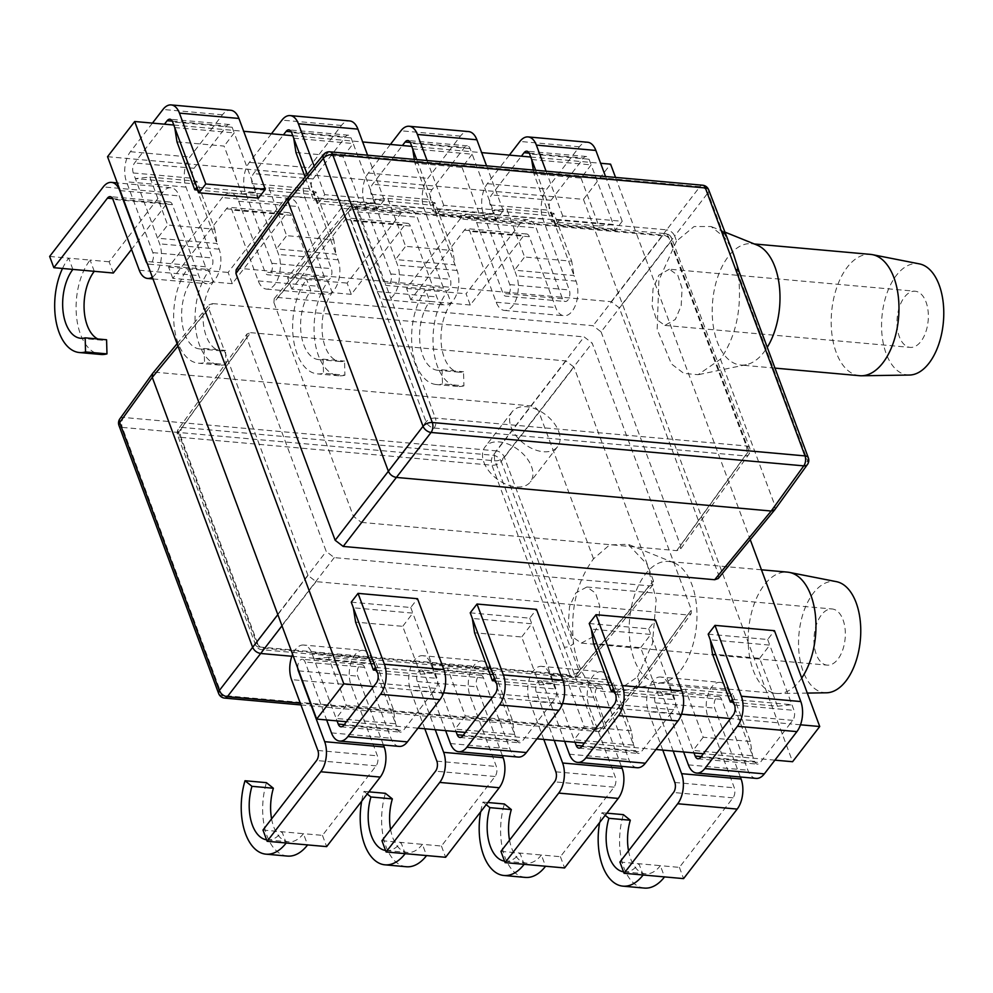 <?xml version="1.0" encoding="UTF-8"?>
<svg xmlns="http://www.w3.org/2000/svg" width="993" height="993" viewBox="0 0 993 993"><rect width="100%" height="100%" fill="white"/><g stroke="black" fill="none" stroke-linecap="round" stroke-linejoin="round"><path stroke-width="0.74" stroke-dasharray="4.96 3.72" d="M417.966 728.167L346.433 721.75M536.952 738.829L465.407 732.424M655.926 749.492L584.393 743.087M774.912 760.154L703.367 753.749M107.542 156.708L583.45 199.37L792.588 761.718M506.778 209.064L553.908 213.284L571.72 261.209L524.602 256.988L506.778 209.064L492.317 210.59L490.219 204.968A7.162 3.947 95.1 0 1 491.523 194.938L521.375 156.186M387.804 198.401L434.922 202.622L452.746 250.546L405.616 246.326L387.804 198.401L373.331 199.928L371.245 194.305A7.162 3.947 95.1 0 1 372.549 184.276L402.401 145.524M268.818 187.739L315.948 191.959L333.772 239.884L286.642 235.664L268.818 187.739L254.357 189.266L252.259 183.643A7.162 3.947 95.1 0 1 253.563 173.614L283.415 134.862M149.844 177.077L196.962 181.297L214.786 229.222L167.668 225.001L149.844 177.077L135.383 178.603L133.285 172.968A7.162 3.947 95.1 0 1 134.589 162.951L164.441 124.199M750.323 741.461L703.205 737.24L685.381 689.316L732.511 693.536L750.323 741.461L752.57 755.785L754.668 761.408A7.162 3.947 -84.9 0 0 757.423 764.138A7.162 3.947 -84.9 0 0 760.154 762.624L790.006 723.872L730.513 718.535M631.349 730.798L584.219 726.566L566.407 678.653L613.525 682.874L631.349 730.798L633.596 745.11L635.694 750.733A7.162 3.947 -84.9 0 0 638.437 753.464A7.162 3.947 -84.9 0 0 641.168 751.962L671.02 713.21L611.527 707.872M512.363 720.136L465.245 715.903L447.421 667.991L494.551 672.211L512.363 720.136L514.622 734.448L516.708 740.07A7.162 3.947 -84.9 0 0 519.463 742.801A7.162 3.947 -84.9 0 0 522.194 741.299L552.046 702.548L492.553 697.21M393.389 709.474L346.259 705.241L328.447 657.329L375.565 661.549L393.389 709.474L395.636 723.785L397.734 729.408A7.162 3.947 -84.9 0 0 400.489 732.139A7.162 3.947 -84.9 0 0 403.22 730.637L433.06 691.885L373.579 686.548M277.841 614.63L308.016 575.481L316.047 581.637L687.516 614.928L691.153 613.612L691.376 609.839L592.151 343.057L584.12 336.9L496.239 450.872A7.162 4.382 -142.4 0 1 504.283 457.016L538.938 412.045C537.325 408.595 534.644 406.547 530.907 405.889L156.112 372.301L152.599 373.48M308.016 575.481L208.791 308.686L177.983 346.135M119.892 418.798A7.162 4.518 -144.2 0 1 123.529 417.457L156.112 372.301L212.651 303.597L209.126 304.777L208.791 308.686M212.651 303.597L584.12 336.9M250.608 332.667L565.911 360.931L573.942 367.075L501.217 461.447A7.162 4.382 37.6 0 0 493.173 455.291L182.24 427.424A7.162 4.518 35.8 0 0 178.603 428.753A7.162 7.162 0 0 0 177.685 435.468A7.162 3.91 159.6 0 0 180.999 437.367A7.162 3.947 95.1 0 1 182.24 427.424L250.608 332.667L246.972 333.996L178.591 428.777A7.162 4.518 35.8 0 0 178.392 432.514L256.331 642.086A7.162 4.655 37.6 0 0 264.361 648.243L575.295 676.109A7.162 4.518 39.5 0 0 578.795 674.955A7.162 4.518 39.5 0 0 579.155 671.02L653.419 580.781L653.084 584.691L649.559 585.87L334.269 557.607L326.225 551.45L246.748 337.757L246.972 333.996M653.419 580.781L573.942 367.075M483.914 462.304A28.648 18.06 37.6 0 0 506.269 484.373A28.648 18.06 37.6 0 0 530.399 481.915A28.648 18.06 37.6 0 0 531.503 466.561A28.648 18.06 37.6 0 0 509.148 444.492A28.648 18.06 37.6 0 0 485.031 446.937A28.648 18.06 37.6 0 0 483.914 462.304M558.649 431.359A28.648 18.06 -142.4 0 1 557.532 446.713A28.648 18.06 -142.4 0 1 533.415 449.159A28.648 18.06 -142.4 0 1 511.06 427.089A28.648 18.06 -142.4 0 1 512.165 411.735A28.648 18.06 -142.4 0 1 536.294 409.29A28.648 18.06 -142.4 0 1 558.649 431.359M173.8 125.031L243.695 131.299M292.786 135.693L362.681 141.962M411.76 146.368L481.655 152.624M530.746 157.031L600.628 163.274M615.536 177.412L750.224 539.609M800.507 724.803L790.006 723.872L792.724 720.372A7.162 3.947 -84.9 0 0 794.028 710.355L769.761 645.115L710.28 639.79M681.521 714.153L671.02 713.21L673.75 709.71A7.162 3.947 -84.9 0 0 675.041 699.693L650.787 634.453L591.294 629.128M562.547 703.478L552.046 702.548L554.764 699.047A7.162 3.947 -84.9 0 0 556.068 689.018L531.814 623.79L472.32 618.453M443.561 692.816L433.06 691.885L435.79 688.385A7.162 3.947 -84.9 0 0 437.094 678.356L412.827 613.128L353.334 607.79M581.042 178.082L598.866 226.007L551.748 221.774L533.924 173.862L581.042 178.082L591.17 164.875L613.326 224.48L598.866 226.007M462.068 167.42L479.892 215.344L432.762 211.112L414.937 163.2L462.068 167.42L472.184 154.2L470.099 148.578A7.162 3.947 -84.9 0 0 467.343 145.847A7.162 3.947 -84.9 0 0 464.612 147.361L432.029 189.613A7.162 3.947 -84.9 0 0 430.739 199.63L454.993 264.87L452.746 250.546M295.964 152.525L343.094 156.757L360.906 204.67L313.788 200.449L305.087 177.064M176.99 141.862L224.108 146.095L241.932 194.007L197.992 190.073M732.449 699.395L791.93 704.732L777.469 706.246L733.529 702.312M777.469 706.246L759.645 658.334L712.527 654.102M613.463 688.732L672.956 694.07L658.496 695.584L614.555 691.649M658.496 695.584L640.671 647.672L593.541 643.439M494.489 678.07L553.982 683.395L539.509 684.922L495.569 680.987M539.509 684.922L521.697 636.997L474.567 632.777M375.503 667.408L434.996 672.733L420.536 674.259L376.595 670.325M420.536 674.259L402.711 626.335L355.593 622.115M236.16 269.724L239.797 268.395L611.266 301.686L619.297 307.842L718.522 574.637L718.187 578.547M361.402 522.405L676.705 550.656L680.342 549.34L680.565 545.567L748.921 450.81A7.162 4.518 -144.2 0 1 748.722 454.546A7.162 4.518 -144.2 0 1 745.073 455.899L434.14 428.033A7.162 4.382 -142.4 0 1 426.096 421.876L348.158 212.316A7.162 4.518 -140.5 0 1 348.506 208.393A7.162 7.162 0 0 1 354.687 205.787A7.162 3.947 95.1 0 1 357.443 208.518A7.162 3.91 159.6 0 0 348.158 212.316L273.894 302.542L353.371 516.248L361.402 522.405L434.14 428.033A7.162 3.947 95.1 0 0 435.381 418.09L746.314 445.956A7.162 3.91 -20.4 0 1 749.628 447.855A7.162 3.91 -20.4 0 1 748.921 450.81L670.983 241.249L601.088 331.873L593.044 325.716L277.755 297.453L274.229 298.632L273.894 302.542M601.088 331.873L680.565 545.567M531.677 159.538L591.17 164.875L589.072 159.24A7.162 3.947 -84.9 0 0 586.317 156.509A7.162 3.947 -84.9 0 0 583.586 158.024L551.016 200.276A7.162 3.947 -84.9 0 0 549.712 210.293L573.979 275.533L571.72 261.209M615.424 230.103L555.931 224.766L562.721 215.965L622.214 221.302L615.424 230.103L613.326 224.48L553.846 219.143L551.748 221.774M622.214 221.302L605.556 176.518M553.908 213.284L551.81 215.915L492.317 210.59L514.486 270.195L573.979 275.533L576.064 281.156A21.486 11.854 95.1 0 1 572.154 311.231A21.486 11.854 95.1 0 1 563.962 315.749A21.486 11.854 95.1 0 1 555.708 307.557L529.356 236.706A7.162 3.947 -84.9 0 0 526.6 233.976A7.162 3.947 -84.9 0 0 523.87 235.478L470.26 305.012L466.077 293.767L519.687 224.232A21.486 11.854 95.1 0 1 527.879 219.701A21.486 11.854 95.1 0 1 536.146 227.906L562.497 298.756A7.162 3.947 -84.9 0 0 565.24 301.487A7.162 3.947 -84.9 0 0 567.971 299.985A7.162 3.947 -84.9 0 0 569.274 289.956L542.923 219.093A21.486 11.854 95.1 0 1 546.833 189.03L579.403 146.778A21.486 11.854 95.1 0 1 587.595 142.247M583.45 199.37L610.596 164.155M293.717 138.213L353.21 143.538L351.112 137.915A7.162 3.947 -84.9 0 0 348.357 135.185A7.162 3.947 -84.9 0 0 345.626 136.699L313.056 178.951A7.162 3.947 -84.9 0 0 311.752 188.968L336.019 254.208L333.772 239.884M174.731 127.551L234.224 132.876L232.139 127.253A7.162 3.947 -84.9 0 0 229.383 124.522A7.162 3.947 -84.9 0 0 226.652 126.037L194.082 168.276A7.162 3.947 -84.9 0 0 192.779 178.306L217.033 243.533L214.786 229.222M628.532 850.852A38.665 21.325 -84.9 0 0 645.611 873.803A38.665 21.325 -84.9 0 0 660.357 865.66L679.398 867.373L733.008 797.838A7.162 3.947 -84.9 0 0 734.311 787.809L707.959 716.946A21.486 11.854 95.1 0 1 711.857 686.883A21.486 11.854 95.1 0 1 720.049 682.352L660.568 677.015A21.486 11.854 -84.9 0 1 668.823 685.22L693.089 750.447L752.57 755.785L730.414 696.167L670.92 690.843L685.381 689.316M720.049 682.352A21.486 11.854 95.1 0 1 728.316 690.545L730.414 696.167L732.511 693.536M679.398 867.373L683.581 878.619M740.344 776.985L714.749 708.146A7.162 3.947 -84.9 0 1 716.04 698.129A7.162 3.947 -84.9 0 1 718.771 696.614L659.29 691.289A7.162 3.947 95.1 0 1 662.046 694.02L683.594 751.974M756.145 778.4A21.486 11.854 95.1 0 1 747.878 770.208L721.526 699.345A7.162 3.947 -84.9 0 0 718.771 696.614M708.183 634.167L767.676 639.492L774.466 630.692M767.676 639.492L769.761 645.115L759.645 658.334M673.192 751.043L655.256 702.821A7.162 3.947 95.1 0 1 656.559 692.791A7.162 3.947 95.1 0 1 659.29 691.289M662.778 750.112L648.466 711.621A21.486 11.854 -84.9 0 1 652.376 681.546A21.486 11.854 -84.9 0 1 660.568 677.015M703.205 737.24L693.089 750.447L693.995 752.905M619.905 862.036L660.357 865.66L664.54 876.906M623.542 871.817A38.665 21.325 95.1 0 0 624.2 871.891A38.665 21.325 95.1 0 0 638.946 863.736L643.129 874.994M605.184 815.315L601.957 812.733A52.989 29.231 -84.9 0 0 599.648 822.502M601.957 812.733L606.835 813.168M644.333 888.077A52.989 29.231 95.1 0 1 623.368 814.645M509.546 840.19A38.665 21.325 -84.9 0 0 526.638 863.14A38.665 21.325 -84.9 0 0 541.384 854.998L560.412 856.698L614.034 787.164A7.162 3.947 -84.9 0 0 615.325 777.147L588.973 706.284A21.486 11.854 95.1 0 1 592.883 676.208A21.486 11.854 95.1 0 1 601.075 671.69L541.582 666.353A21.486 11.854 -84.9 0 1 549.849 674.545L574.103 739.785L633.596 745.11L611.427 685.505L551.934 680.168L566.407 678.653M601.075 671.69A21.486 11.854 95.1 0 1 609.342 679.882L611.427 685.505L613.525 682.874M560.412 856.698L564.595 867.956M621.357 766.323L595.763 697.483A7.162 3.947 -84.9 0 1 597.066 687.466A7.162 3.947 -84.9 0 1 599.797 685.952L540.304 680.627A7.162 3.947 95.1 0 1 543.059 683.358L564.62 741.312M637.158 767.738A21.486 11.854 95.1 0 1 628.904 759.546L602.552 688.683A7.162 3.947 -84.9 0 0 599.797 685.952M589.209 623.505L648.702 628.83L655.479 620.029M648.702 628.83L650.787 634.453L640.671 647.672M554.206 740.381L536.27 692.158A7.162 3.947 95.1 0 1 537.573 682.129A7.162 3.947 95.1 0 1 540.304 680.627M543.804 739.45L529.492 700.959A21.486 11.854 -84.9 0 1 533.39 670.883A21.486 11.854 -84.9 0 1 541.582 666.353M584.219 726.566L574.103 739.785L575.021 742.243M500.931 851.373L541.384 854.998L545.567 866.244M504.568 861.142A38.665 21.325 95.1 0 0 505.214 861.229A38.665 21.325 95.1 0 0 519.96 853.074L524.143 864.32M486.198 804.653L482.97 802.071A52.989 29.231 -84.9 0 0 480.662 811.84M482.97 802.071L487.861 802.505M525.359 877.415A52.989 29.231 95.1 0 1 504.394 803.982M390.572 829.527A38.665 21.325 -84.9 0 0 407.651 852.478A38.665 21.325 -84.9 0 0 422.397 844.335L441.438 846.036L495.048 776.501A7.162 3.947 -84.9 0 0 496.351 766.484L469.999 695.621A21.486 11.854 95.1 0 1 473.909 665.546A21.486 11.854 95.1 0 1 482.101 661.028L422.608 655.69A21.486 11.854 -84.9 0 1 430.863 663.883L455.129 729.123L514.622 734.448L492.454 674.843L432.96 669.505L447.421 667.991M482.101 661.028A21.486 11.854 95.1 0 1 490.356 669.22L492.454 674.843L494.551 672.211M441.438 846.036L445.621 857.282M502.384 755.648L476.789 686.821A7.162 3.947 -84.9 0 1 478.092 676.804A7.162 3.947 -84.9 0 1 480.823 675.29L421.33 669.952A7.162 3.947 95.1 0 1 424.085 672.683L445.634 730.649M518.185 757.076A21.486 11.854 95.1 0 1 509.918 748.871L483.566 678.02A7.162 3.947 -84.9 0 0 480.823 675.29M470.223 612.83L529.716 618.167L536.505 609.367M529.716 618.167L531.814 623.79L521.697 636.997M435.232 729.718L417.296 681.496A7.162 3.947 95.1 0 1 418.599 671.467A7.162 3.947 95.1 0 1 421.33 669.952M424.818 728.788L410.506 690.296A21.486 11.854 -84.9 0 1 414.416 660.221A21.486 11.854 -84.9 0 1 422.608 655.69M465.245 715.903L455.129 729.123L456.048 731.58M381.945 840.711L422.397 844.335L426.58 855.581M385.582 850.48A38.665 21.325 95.1 0 0 386.24 850.567A38.665 21.325 95.1 0 0 400.986 842.412L405.169 853.657M367.224 793.99L363.997 791.396A52.989 29.231 -84.9 0 0 361.688 801.177M363.997 791.396L368.875 791.843M406.373 866.74A52.989 29.231 95.1 0 1 385.408 793.32M271.586 818.865A38.665 21.325 -84.9 0 0 288.678 841.816A38.665 21.325 -84.9 0 0 303.424 833.673L322.464 835.374L376.074 765.839A7.162 3.947 -84.9 0 0 377.377 755.822L351.026 684.959A21.486 11.854 95.1 0 1 354.923 654.884A21.486 11.854 95.1 0 1 363.115 650.365L303.622 645.028A21.486 11.854 -84.9 0 1 311.889 653.22L336.143 718.46L395.636 723.785L373.467 664.18L313.974 658.843L328.447 657.329M363.115 650.365A21.486 11.854 95.1 0 1 371.382 658.558L373.467 664.18L375.565 661.549M322.464 835.374L326.647 846.619M383.41 744.986L357.803 676.159A7.162 3.947 -84.9 0 1 359.106 666.129A7.162 3.947 -84.9 0 1 361.837 664.627L302.344 659.29A7.162 3.947 95.1 0 1 305.099 662.021L326.647 719.962M399.211 746.401A21.486 11.854 95.1 0 1 390.944 738.209L364.592 667.358A7.162 3.947 -84.9 0 0 361.837 664.627M351.249 602.168L410.742 607.505L417.519 598.705M410.742 607.505L412.827 613.128L402.711 626.335M297.763 668.215A7.162 3.947 95.1 0 1 299.613 660.804A7.162 3.947 95.1 0 1 302.344 659.29M303.622 645.028A21.486 11.854 -84.9 0 0 295.43 649.559A21.486 11.854 -84.9 0 0 292.625 654.399M346.259 705.241L336.143 718.46L337.061 720.906M262.971 830.049L303.424 833.673L307.607 844.919M266.608 839.817A38.665 21.325 95.1 0 0 267.266 839.892A38.665 21.325 95.1 0 0 282.012 831.749L286.195 842.995M287.399 856.078A52.989 29.231 95.1 0 1 266.434 782.658M412.691 148.876L472.184 154.2L494.353 213.818L479.892 215.344M496.45 219.441L436.957 214.103L443.747 205.303L503.228 210.64L496.45 219.441L494.353 213.818L434.86 208.48L432.762 211.112M503.228 210.64L486.582 165.856M434.922 202.622L432.824 205.253L373.331 199.928L395.499 259.533L454.993 264.87L457.09 270.493A21.486 11.854 95.1 0 1 453.18 300.569A21.486 11.854 95.1 0 1 444.988 305.087A21.486 11.854 95.1 0 1 436.721 296.895L410.37 226.044A7.162 3.947 -84.9 0 0 407.626 223.313A7.162 3.947 -84.9 0 0 404.896 224.815L351.286 294.35L347.103 283.104L400.713 213.569A21.486 11.854 95.1 0 1 408.905 209.039A21.486 11.854 95.1 0 1 417.159 217.231L443.511 288.094A7.162 3.947 -84.9 0 0 446.267 290.825A7.162 3.947 -84.9 0 0 448.997 289.311A7.162 3.947 -84.9 0 0 450.301 279.294L423.949 208.431A21.486 11.854 95.1 0 1 427.859 178.368L460.429 136.115A21.486 11.854 95.1 0 1 468.622 131.585M351.286 294.35L332.245 292.65A38.665 21.325 -84.9 0 0 322.427 334.678A38.665 21.325 -84.9 0 0 340.09 361.526A38.665 21.325 -84.9 0 0 344.546 361.092L344.919 375.193L323.507 373.269L323.135 359.168A38.665 21.325 95.1 0 1 318.666 359.603A38.665 21.325 95.1 0 1 301.003 332.754A38.665 21.325 95.1 0 1 310.834 290.726L291.793 289.025L345.403 219.49A7.162 3.947 95.1 0 1 348.133 217.976A7.162 3.947 95.1 0 1 350.889 220.707L377.241 291.57A21.486 11.854 -84.9 0 0 385.495 299.762A21.486 11.854 -84.9 0 0 393.687 295.231A21.486 11.854 -84.9 0 0 397.597 265.156L395.499 259.533L405.616 246.326M291.793 289.025L287.61 277.767L341.22 208.232A21.486 11.854 -84.9 0 1 349.412 203.714A21.486 11.854 -84.9 0 1 357.666 211.906L384.018 282.757A7.162 3.947 95.1 0 0 386.774 285.488L446.267 290.825M390.398 144.444L368.366 173.03A21.486 11.854 -84.9 0 0 364.456 203.106L390.808 273.956A7.162 3.947 95.1 0 1 389.504 283.986A7.162 3.947 95.1 0 1 386.774 285.488M443.747 205.303L427.089 160.531M436.957 214.103L416.688 159.6M287.61 277.767L306.651 279.48L310.834 290.726L332.245 292.65L328.062 281.404L347.103 283.104M344.919 375.193A52.989 29.231 95.1 0 1 338.812 375.788A52.989 29.231 95.1 0 1 314.607 338.998A52.989 29.231 95.1 0 1 328.062 281.404L306.651 279.48A52.989 29.231 -84.9 0 0 293.183 337.074A52.989 29.231 -84.9 0 0 317.388 373.877A52.989 29.231 -84.9 0 0 323.507 373.269M323.135 359.168L344.546 361.092M414.342 159.389L414.937 163.2M470.26 305.012L451.219 303.312A38.665 21.325 -84.9 0 0 441.401 345.341A38.665 21.325 -84.9 0 0 459.064 372.189A38.665 21.325 -84.9 0 0 463.532 371.754L463.905 385.855L442.481 383.931L442.108 369.83A38.665 21.325 95.1 0 1 437.652 370.265A38.665 21.325 95.1 0 1 419.989 343.417A38.665 21.325 95.1 0 1 429.808 301.388L410.767 299.687L464.376 230.153A7.162 3.947 95.1 0 1 467.107 228.638A7.162 3.947 95.1 0 1 469.863 231.369L496.215 302.232A21.486 11.854 -84.9 0 0 504.481 310.424A21.486 11.854 -84.9 0 0 512.673 305.894A21.486 11.854 -84.9 0 0 516.571 275.818L514.486 270.195L524.602 256.988M410.767 299.687L406.584 288.442L460.193 218.907A21.486 11.854 -84.9 0 1 468.386 214.376A21.486 11.854 -84.9 0 1 476.652 222.569L503.004 293.419A7.162 3.947 95.1 0 0 505.76 296.162L565.24 301.487M509.384 155.107L487.34 183.693A21.486 11.854 -84.9 0 0 483.442 213.768L509.794 284.619A7.162 3.947 95.1 0 1 508.49 294.648A7.162 3.947 95.1 0 1 505.76 296.162M562.721 215.965L546.063 171.193M555.931 224.766L535.661 170.262M533.328 170.051L533.924 173.862M406.584 288.442L425.625 290.142A52.989 29.231 -84.9 0 0 412.169 347.736A52.989 29.231 -84.9 0 0 436.374 384.539A52.989 29.231 -84.9 0 0 442.481 383.931M463.905 385.855A52.989 29.231 95.1 0 1 457.785 386.451A52.989 29.231 95.1 0 1 433.581 349.66A52.989 29.231 95.1 0 1 447.036 292.066L425.625 290.142L429.808 301.388L451.219 303.312L447.036 292.066L466.077 293.767M442.108 369.83L463.532 371.754M343.094 156.757L353.21 143.538L375.379 203.155L360.906 204.67M377.464 208.778L317.971 203.441L324.761 194.64L384.254 199.978L377.464 208.778L375.379 203.155L315.886 197.818L313.788 200.449M384.254 199.978L367.596 155.193M315.948 191.959L313.85 194.591L254.357 189.266L276.526 248.871L336.019 254.208L338.104 259.831A21.486 11.854 95.1 0 1 334.207 289.894A21.486 11.854 95.1 0 1 326.014 294.424A21.486 11.854 95.1 0 1 317.748 286.232L291.396 215.369A7.162 3.947 -84.9 0 0 288.64 212.639A7.162 3.947 -84.9 0 0 285.91 214.153L232.3 283.688L228.117 272.442L281.727 202.907A21.486 11.854 95.1 0 1 289.919 198.377A21.486 11.854 95.1 0 1 298.185 206.569L324.537 277.432A7.162 3.947 -84.9 0 0 327.293 280.163A7.162 3.947 -84.9 0 0 330.024 278.648A7.162 3.947 -84.9 0 0 331.314 268.631L304.963 197.768A21.486 11.854 95.1 0 1 308.873 167.693L341.443 125.453A21.486 11.854 95.1 0 1 349.635 120.923M232.3 283.688L213.259 281.987A38.665 21.325 -84.9 0 0 203.441 324.016A38.665 21.325 -84.9 0 0 221.104 350.864A38.665 21.325 -84.9 0 0 225.572 350.43L225.945 364.53L204.533 362.606L204.148 348.506A38.665 21.325 95.1 0 1 199.692 348.94A38.665 21.325 95.1 0 1 182.029 322.092A38.665 21.325 95.1 0 1 191.848 280.063L172.807 278.35L226.416 208.815A7.162 3.947 95.1 0 1 229.147 207.314A7.162 3.947 95.1 0 1 231.903 210.044L258.254 280.895A21.486 11.854 -84.9 0 0 266.521 289.1A21.486 11.854 -84.9 0 0 274.713 284.569A21.486 11.854 -84.9 0 0 278.611 254.493L276.526 248.871L286.642 235.664M172.807 278.35L168.624 267.105L222.233 197.57A21.486 11.854 -84.9 0 1 230.426 193.052A21.486 11.854 -84.9 0 1 238.692 201.244L265.044 272.094A7.162 3.947 95.1 0 0 267.8 274.825L327.293 280.163M271.424 133.782L249.38 162.368A21.486 11.854 -84.9 0 0 245.482 192.443L271.834 263.294A7.162 3.947 95.1 0 1 270.53 273.323A7.162 3.947 95.1 0 1 267.8 274.825M324.761 194.64L314.136 166.067M317.971 203.441L307.209 174.483M168.624 267.105L187.665 268.818L191.848 280.063L213.259 281.987L209.076 270.729L228.117 272.442M225.945 364.53A52.989 29.231 95.1 0 1 219.825 365.126A52.989 29.231 95.1 0 1 195.621 328.335A52.989 29.231 95.1 0 1 209.076 270.729L187.665 268.818A52.989 29.231 -84.9 0 0 174.209 326.412A52.989 29.231 -84.9 0 0 198.414 363.202A52.989 29.231 -84.9 0 0 204.533 362.606M204.148 348.506L225.572 350.43M196.962 181.297L194.864 183.928L135.383 178.603L157.552 238.208L217.033 243.533L219.13 249.169A21.486 11.854 95.1 0 1 215.22 279.232A21.486 11.854 95.1 0 1 207.028 283.762A21.486 11.854 95.1 0 1 198.774 275.57L172.422 204.707A7.162 3.947 -84.9 0 0 169.666 201.976A7.162 3.947 -84.9 0 0 166.936 203.491L131.535 249.404M152.326 277.134A21.486 11.854 -84.9 0 0 155.727 273.907A21.486 11.854 -84.9 0 0 159.637 243.831L157.552 238.208L167.668 225.001M152.45 123.107L130.406 151.706A21.486 11.854 -84.9 0 0 126.496 181.781L152.848 252.632A7.162 3.947 95.1 0 1 151.544 262.661A7.162 3.947 95.1 0 1 148.813 264.163A7.162 3.947 95.1 0 1 147.187 263.319M196.899 187.156L256.393 192.493L241.932 194.007M258.49 198.116L234.224 132.876L224.108 146.095M113.326 273.025L109.143 261.78L162.753 192.245A21.486 11.854 95.1 0 1 170.945 187.714A21.486 11.854 95.1 0 1 179.199 195.906L205.551 266.769A7.162 3.947 -84.9 0 0 208.307 269.5A7.162 3.947 -84.9 0 0 211.037 267.986A7.162 3.947 -84.9 0 0 212.341 257.969L185.989 187.106A21.486 11.854 95.1 0 1 189.899 157.031L222.469 114.791A21.486 11.854 95.1 0 1 230.661 110.26M49.65 256.442L68.691 258.155A52.989 29.231 -84.9 0 0 62.497 268.47M94.285 271.312L90.102 260.067L109.143 261.78M72.874 269.401L68.691 258.155L90.102 260.067A52.989 29.231 95.1 0 0 76.647 317.673A52.989 29.231 95.1 0 0 100.852 354.464M97.81 338.973A38.665 21.325 -84.9 0 0 102.13 340.202A38.665 21.325 -84.9 0 0 106.586 339.767M669.344 269.202L658.868 275.16L653.022 288.752L652.14 306.216L656.398 319.299L664.851 325.406L675.339 319.436L681.186 305.844L682.067 288.38L677.809 275.297L669.344 269.202L915.186 291.234A28.189 15.553 -84.9 0 0 904.437 297.168A28.189 15.553 -84.9 0 0 897.275 327.814A28.189 15.553 -84.9 0 0 910.159 347.389A28.189 15.553 -84.9 0 0 920.908 341.455A28.189 15.553 -84.9 0 0 928.058 310.809A28.189 15.553 -84.9 0 0 915.186 291.234M909.464 375.044A55.893 30.833 95.1 0 1 882.343 337.707A55.893 30.833 95.1 0 1 896.344 275.421A55.893 30.833 95.1 0 1 919.431 263.89M859.64 375.702A60.908 33.601 95.1 0 1 831.824 333.412A60.908 33.601 95.1 0 1 847.29 267.216A60.908 33.601 95.1 0 1 870.513 254.382M756.976 245.048A60.908 33.601 -84.9 0 0 751.54 243.719A60.908 33.601 -84.9 0 0 728.316 256.554A60.908 33.601 -84.9 0 0 712.85 322.75A60.908 33.601 -84.9 0 0 740.666 365.039A60.908 33.601 -84.9 0 0 746.252 364.704A60.908 33.601 -84.9 0 0 763.89 352.205A60.908 33.601 -84.9 0 0 767.254 347.327M676.543 241.063L658.88 280.2L657.167 329.415L671.442 363.947L683.854 373.405L698.129 374.684L720.471 359.168C736.247 336.317 742.193 308.066 738.333 274.428C736.036 259.012 731.444 246.674 724.58 237.439L711.137 226.541L694.07 226.541L676.543 241.063L674.669 236.011L707.984 192.816A7.162 4.655 37.6 0 0 699.941 186.659A7.162 3.947 95.1 0 1 702.61 185.219M720.471 359.168L775.049 505.934L774.825 509.707M708.679 189.862A7.162 3.91 -20.4 0 1 707.984 192.816L724.58 237.439A7.162 3.91 159.6 0 0 725.3 234.534M288.318 197.446L291.843 196.254L666.626 229.855L699.941 186.659L327.231 153.245A7.162 4.518 39.5 0 0 323.743 154.399M807.433 464.513A7.162 4.518 35.8 0 0 807.632 460.777L775.049 505.934L718.522 574.637M739.015 271.424L739.04 271.474A7.162 3.91 -20.4 0 1 738.333 274.428L807.632 460.777A7.162 3.91 159.6 0 0 808.339 457.823M611.266 301.686L666.626 229.855C670.362 230.513 673.043 232.561 674.669 236.011L619.297 307.842M274.229 298.645L348.518 208.369A7.162 4.518 -140.5 0 1 352.019 207.214L662.952 235.093A7.162 4.655 -142.4 0 1 670.983 241.249A7.162 3.91 159.6 0 0 671.69 238.295A7.162 3.91 159.6 0 0 668.376 236.384A7.162 3.947 -84.9 0 0 665.62 233.653A7.162 3.947 -84.9 0 0 662.952 235.093L593.044 325.716M581.302 643.104L592.312 637.196L598.63 623.641L599.809 606.202L595.577 593.131L586.863 587L575.853 592.908L569.535 606.462L568.344 623.902L572.576 636.972L581.302 643.104L827.132 665.136A28.189 15.553 -84.9 0 0 837.881 659.203A28.189 15.553 -84.9 0 0 845.043 628.557A28.189 15.553 -84.9 0 0 832.171 608.982A28.189 15.553 -84.9 0 0 821.422 614.915A28.189 15.553 -84.9 0 0 814.26 645.562A28.189 15.553 -84.9 0 0 827.132 665.136M826.449 692.791A55.893 30.833 95.1 0 1 799.315 655.454A55.893 30.833 95.1 0 1 813.329 593.169A55.893 30.833 95.1 0 1 836.404 581.65M801.711 678.045A60.908 33.601 95.1 0 1 799.849 680.627A60.908 33.601 95.1 0 1 778.562 693.524A60.908 33.601 95.1 0 1 776.625 693.462A60.908 33.601 95.1 0 1 748.809 651.172A60.908 33.601 95.1 0 1 764.275 584.964A60.908 33.601 95.1 0 1 787.499 572.129M680.863 669.965A60.908 33.601 -84.9 0 0 696.763 608.61A60.908 33.601 -84.9 0 0 673.962 562.795A60.908 33.601 -84.9 0 0 668.512 561.467A60.908 33.601 -84.9 0 0 645.289 574.302A60.908 33.601 -84.9 0 0 629.823 640.51A60.908 33.601 -84.9 0 0 657.639 682.799A60.908 33.601 -84.9 0 0 663.237 682.464A60.908 33.601 -84.9 0 0 680.863 669.965M637.444 676.916L652.451 643.563L656.15 599.66L647.275 564.57L628.122 544.288L609.603 544.909L593.529 558.823C576.734 581.575 570.081 609.764 573.582 643.365C575.741 658.781 580.322 671.107 587.335 680.354L600.988 691.215L615.114 692.456L637.444 676.916L639.331 681.98L603.93 724.989A7.162 4.518 -140.5 0 1 603.595 728.912M593.529 558.823L538.938 412.045L592.151 343.057M291.88 656.274L635.47 687.069L638.995 685.89L603.57 728.924A7.162 4.518 -140.5 0 1 600.082 730.078A7.162 3.947 95.1 0 1 597.401 731.506A7.162 3.947 95.1 0 1 594.658 728.775A7.162 3.91 159.6 0 0 603.93 724.989L587.335 680.354A7.162 3.91 -20.4 0 1 578.05 684.152L564.297 647.151A7.162 3.91 159.6 0 0 573.582 643.365L504.283 457.016A7.162 3.91 -20.4 0 1 494.998 460.814L122.288 427.412L221.948 695.373A7.162 3.947 -84.9 0 0 224.703 698.104M638.995 685.89L639.331 681.98L691.376 609.839M792.724 720.372L733.231 715.047M700.661 757.287L760.154 762.624M734.535 705.018L794.028 710.355M688.397 764.871L747.878 770.208M721.526 699.345L662.046 694.02M655.256 702.821L714.749 708.146M733.008 797.838L673.515 792.501M674.818 782.472L734.311 787.809M707.959 716.946L648.466 711.621M668.823 685.22L728.316 690.545M754.668 761.408L701.182 756.604M673.75 709.71L614.257 704.385M581.687 746.624L641.168 751.962M615.561 694.355L675.041 699.693M569.411 754.208L628.904 759.546M602.552 688.683L543.059 683.358M536.27 692.158L595.763 697.483M614.034 787.164L554.541 781.839M555.844 771.809L615.325 777.147M588.973 706.284L529.492 700.959M549.849 674.545L609.342 679.882M635.694 750.733L582.208 745.942M554.764 699.047L495.271 693.722M462.701 735.962L522.194 741.299M496.574 683.693L556.068 689.018M450.437 743.546L509.918 748.871M483.566 678.02L424.085 672.683M417.296 681.496L476.789 686.821M495.048 776.501L435.555 771.176M436.858 761.147L496.351 766.484M469.999 695.621L410.506 690.296M430.863 663.883L490.356 669.22M516.708 740.07L463.222 735.279M435.79 688.385L376.297 683.047M343.727 725.3L403.22 730.637M377.601 673.031L437.094 678.356M331.451 732.884L390.944 738.209M364.592 667.358L305.099 662.021M298.744 670.871L357.803 676.159M376.074 765.839L316.581 760.514M317.884 750.485L377.377 755.822M351.026 684.959L291.532 679.634M311.889 653.22L371.382 658.558M397.734 729.408L344.248 724.617M410.27 142.483L464.612 147.361M432.029 189.613L372.549 184.276M371.245 194.305L430.739 199.63M457.09 270.493L397.597 265.156M377.241 291.57L436.721 296.895M410.37 226.044L350.889 220.707M345.403 219.49L404.896 224.815M400.713 213.569L341.22 208.232M357.666 211.906L417.159 217.231M443.511 288.094L384.018 282.757M390.808 273.956L450.301 279.294M423.949 208.431L364.456 203.106M368.366 173.03L427.859 178.368M460.429 136.115L400.936 130.778M470.099 148.578L410.606 143.253M529.244 153.158L583.586 158.024M551.016 200.276L491.523 194.938M589.072 159.24L529.579 153.915M579.403 146.778L519.91 141.44M487.34 183.693L546.833 189.03M542.923 219.093L483.442 213.768M509.794 284.619L569.274 289.956M562.497 298.756L503.004 293.419M476.652 222.569L536.146 227.906M519.687 224.232L460.193 218.907M464.376 230.153L523.87 235.478M529.356 236.706L469.863 231.369M496.215 302.232L555.708 307.557M576.064 281.156L516.571 275.818M490.219 204.968L549.712 210.293M291.284 131.821L345.626 136.699M313.056 178.951L253.563 173.614M252.259 183.643L311.752 188.968M338.104 259.831L278.611 254.493M258.254 280.895L317.748 286.232M291.396 215.369L231.903 210.044M226.416 208.815L285.91 214.153M281.727 202.907L222.233 197.57M238.692 201.244L298.185 206.569M324.537 277.432L265.044 272.094M271.834 263.294L331.314 268.631M304.963 197.768L245.482 192.443M249.38 162.368L308.873 167.693M341.443 125.453L281.962 120.116M351.112 137.915L291.619 132.59M172.31 121.158L226.652 126.037M194.082 168.276L134.589 162.951M232.139 127.253L172.645 121.928M222.469 114.791L162.976 109.453M130.406 151.706L189.899 157.031M185.989 187.106L126.496 181.781M152.848 252.632L212.341 257.969M205.551 266.769L146.492 261.469M120.153 190.619L179.199 195.906M162.753 192.245L103.26 186.907M112.594 198.625L166.936 203.491M172.422 204.707L112.929 199.382M139.281 270.233L198.774 275.57M219.13 249.169L159.637 243.831M133.285 172.968L192.779 178.306M676.705 550.656L745.073 455.899A7.162 3.947 -84.9 0 0 746.314 445.956L668.376 236.384L357.443 208.518L435.381 418.09A7.162 3.91 -20.4 0 0 426.096 421.876L353.371 516.248M329.912 151.817A7.162 3.947 -84.9 0 0 327.231 153.245L291.843 196.254L239.797 268.395M277.755 297.453L352.019 207.214A7.162 3.947 95.1 0 1 354.687 205.787L665.62 233.653A7.162 7.162 0 0 1 671.69 238.295L749.628 447.855A7.162 7.162 0 0 1 748.722 454.546L680.342 549.34M565.911 360.931L493.173 455.291A7.162 3.947 -84.9 0 0 491.932 465.233A7.162 3.91 159.6 0 0 501.217 461.447L579.155 671.02A7.162 3.91 -20.4 0 1 569.87 674.806A7.162 3.947 -84.9 0 0 572.626 677.536A7.162 3.947 -84.9 0 0 575.295 676.109L649.559 585.87M218.621 693.462A7.162 3.91 159.6 0 0 221.948 695.373L594.658 728.775L578.05 684.152M687.516 614.928L635.47 687.069L600.082 730.078L300.296 703.205M564.297 647.151L494.998 460.814A7.162 3.947 95.1 0 1 496.239 450.872L123.529 417.457A7.162 3.947 -84.9 0 0 122.288 427.412A7.162 3.91 -20.4 0 1 118.974 425.5M316.047 581.637L282 625.826M334.269 557.607L264.361 648.243A7.162 3.947 95.1 0 1 261.693 649.67A7.162 3.947 95.1 0 1 258.937 646.94A7.162 3.91 -20.4 0 1 255.623 645.028A7.162 3.91 -20.4 0 1 256.331 642.086L326.225 551.45M246.748 337.757L178.392 432.514A7.162 3.91 159.6 0 0 177.685 435.468L255.623 645.028A7.162 7.162 0 0 0 261.693 649.67L572.626 677.536A7.162 7.162 0 0 0 578.832 674.905M180.999 437.367L491.932 465.233L569.87 674.806L258.937 646.94L180.999 437.367M557.532 446.713L530.399 481.915M512.165 411.735L485.031 446.937M697.93 758.801L757.423 764.138M624.2 871.891L645.611 873.803M578.956 748.139L638.437 753.464M505.214 861.229L526.638 863.14M459.97 737.476L519.463 742.801M386.24 850.567L407.651 852.478M340.996 726.814L400.489 732.139M267.266 839.892L288.678 841.816M385.495 299.762L444.988 305.087M407.626 223.313L348.133 217.976M340.09 361.526L318.666 359.603M408.905 209.039L349.412 203.714M467.343 145.847L407.85 140.522M338.812 375.788L317.388 373.877M586.317 156.509L526.824 151.184M527.879 219.701L468.386 214.376M526.6 233.976L467.107 228.638M504.481 310.424L563.962 315.749M459.064 372.189L437.652 370.265M457.785 386.451L436.374 384.539M266.521 289.1L326.014 294.424M288.64 212.639L229.147 207.314M221.104 350.864L199.692 348.94M289.919 198.377L230.426 193.052M348.357 135.185L288.876 129.86M219.825 365.126L198.414 363.202M229.383 124.522L169.89 119.197M148.813 264.163L208.307 269.5M170.945 187.714L117.286 182.911M169.666 201.976L110.173 196.651M152.984 278.921L207.028 283.762M102.13 340.202L80.706 338.278M664.851 325.406L910.159 347.389M774.974 368.118L740.666 365.039M746.252 364.704L698.141 374.709M724.307 231.853L711.137 226.541M754.32 243.968L751.54 243.719M586.863 587L832.171 608.982M807.309 693.089L778.562 693.524M761.457 569.796L668.512 561.467M673.962 562.795L628.122 544.288M663.237 682.464L615.114 692.456M776.625 693.462L657.639 682.799M300.941 704.943L597.401 731.506A7.162 7.162 0 0 0 603.62 728.874M177.089 343.715L209.126 304.777M639.132 685.704L691.153 613.612M653.084 584.691L578.795 674.955"/><path stroke-width="1.49" d="M337.061 720.906L338.241 724.083A7.162 3.947 95.1 0 0 340.996 726.814A7.162 3.947 95.1 0 0 343.727 725.3L346.433 721.75L316.68 719.069L107.542 156.708L134.688 121.506L173.8 125.031M316.68 719.069L343.814 683.854L134.688 121.506M456.048 731.58L457.214 734.746A7.162 3.947 95.1 0 0 459.97 737.476A7.162 3.947 95.1 0 0 462.701 735.962L465.407 732.424L417.966 728.167M575.021 742.243L576.201 745.408A7.162 3.947 95.1 0 0 578.956 748.139A7.162 3.947 95.1 0 0 581.687 746.624L584.393 743.087L536.952 738.829M693.995 752.905L695.174 756.07A7.162 3.947 95.1 0 0 697.93 758.801A7.162 3.947 95.1 0 0 700.661 757.287L703.367 753.749L655.926 749.492M750.224 539.609L819.734 726.516L792.588 761.718L774.912 760.154M346.433 721.75L373.579 686.548L343.814 683.854M243.695 131.299L292.786 135.693M362.681 141.962L411.76 146.368M481.655 152.624L530.746 157.031M600.628 163.274L610.596 164.155L615.536 177.412M819.734 726.516L800.507 724.803M703.367 753.749L730.513 718.535L681.521 714.153M584.393 743.087L611.527 707.872L562.547 703.478M465.407 732.424L492.553 697.21L443.561 692.816M307.209 174.483L293.717 138.213L295.964 152.525L305.087 177.064M198.997 192.779L205.787 183.978L265.268 189.303L258.49 198.116L198.997 192.779L174.731 127.551L176.99 141.862L194.802 189.787L197.992 190.073M733.529 702.312L730.351 702.026L712.527 654.102L710.28 639.79L708.183 634.167L714.972 625.367L741.324 696.217A21.486 11.854 -84.9 0 1 737.414 726.293L796.907 731.618L764.337 773.87A21.486 11.854 95.1 0 1 756.145 778.4L696.652 773.063A21.486 11.854 -84.9 0 0 704.844 768.545L737.414 726.293M614.555 691.649L611.365 691.364L593.541 643.439L591.294 629.128L589.209 623.505L595.999 614.692L622.338 685.555A21.486 11.854 -84.9 0 1 618.44 715.63L677.934 720.955L645.351 763.207A21.486 11.854 95.1 0 1 637.158 767.738L577.678 762.401A21.486 11.854 -84.9 0 0 585.87 757.87L618.44 715.63M495.569 680.987L492.391 680.701L474.567 632.777L472.32 618.453L470.223 612.83L477.012 604.029L503.364 674.892A21.486 11.854 -84.9 0 1 499.454 704.968L558.947 710.293L526.377 752.545A21.486 11.854 95.1 0 1 518.185 757.076L458.692 751.738A21.486 11.854 -84.9 0 0 466.884 747.208L499.454 704.968M376.595 670.325L373.405 670.039L355.593 622.115L353.334 607.79L351.249 602.168L358.039 593.367L384.39 664.23A21.486 11.854 -84.9 0 1 380.48 694.306L439.973 699.631L407.391 741.883A21.486 11.854 95.1 0 1 399.211 746.401L339.718 741.076A21.486 11.854 -84.9 0 0 347.91 736.545L380.48 694.306M725.3 234.534A7.162 3.91 159.6 0 0 725.287 234.485A7.162 3.91 159.6 0 0 721.961 232.585L805.025 455.911L432.315 422.509L332.655 154.548A7.162 3.91 -20.4 0 0 323.383 158.334L423.03 426.307A7.162 4.382 37.6 0 0 431.074 432.464L396.406 477.434C392.669 476.777 389.988 474.728 388.375 471.278L287.982 201.343L288.206 197.582L323.743 154.399A7.162 4.518 39.5 0 0 323.383 158.334L287.982 201.343L235.937 273.485L236.16 269.724L288.181 197.619M235.937 273.485L335.162 540.279L423.03 426.307A7.162 3.91 159.6 0 1 432.315 422.509A7.162 3.947 -84.9 0 1 431.074 432.464L803.784 465.866A7.162 4.518 35.8 0 0 807.421 464.525L774.85 509.67M774.825 509.707L771.201 511.023L396.406 477.434L343.193 546.435L335.162 540.279M343.193 546.435L714.662 579.726L771.201 511.023L803.784 465.866A7.162 3.947 95.1 0 0 805.025 455.911A7.162 3.91 159.6 0 1 808.339 457.823L739.04 271.474L733.802 255.102L708.679 189.862A7.162 7.162 0 0 0 702.61 185.219A7.162 3.947 95.1 0 1 705.365 187.95L721.961 232.585M774.689 509.881L718.187 578.547L714.662 579.726M605.556 176.518L595.862 150.44A21.486 11.854 95.1 0 0 587.595 142.247L528.102 136.922A21.486 11.854 -84.9 0 0 519.91 141.44L509.384 155.107M599.648 822.502A52.989 29.231 -84.9 0 0 622.921 886.153L644.333 888.077A52.989 29.231 95.1 0 0 664.54 876.906L683.581 878.619L737.191 809.084A21.486 11.854 95.1 0 0 741.101 779.009L740.344 776.985M714.972 625.367L774.466 630.692L800.817 701.555A21.486 11.854 95.1 0 1 796.907 731.618M730.513 718.535L733.231 715.047A7.162 3.947 95.1 0 0 734.535 705.018L710.28 639.79M732.449 699.395L730.351 702.026M683.594 751.974L688.397 764.871A21.486 11.854 -84.9 0 0 696.652 773.063M662.778 750.112L674.818 782.472A7.162 3.947 95.1 0 1 673.515 792.501L619.905 862.036L624.088 873.281L677.698 803.747A21.486 11.854 -84.9 0 0 681.608 773.671L673.192 751.043M622.921 886.153A52.989 29.231 -84.9 0 0 643.129 874.994L624.088 873.281M623.542 871.817A38.665 21.325 95.1 0 1 608.895 818.306L605.184 815.315M606.835 813.168L623.368 814.645L630.319 820.23L608.895 818.306M630.319 820.23A38.665 21.325 -84.9 0 0 628.532 850.852M480.662 811.84A52.989 29.231 -84.9 0 0 503.935 875.491L525.359 877.415A52.989 29.231 95.1 0 0 545.567 866.244L564.595 867.956L618.217 798.422A21.486 11.854 95.1 0 0 622.115 768.346L621.357 766.323M595.999 614.692L655.479 620.029L681.831 690.88A21.486 11.854 95.1 0 1 677.934 720.955M611.527 707.872L614.257 704.385A7.162 3.947 95.1 0 0 615.561 694.355L591.294 629.128M613.463 688.732L611.365 691.364M564.62 741.312L569.411 754.208A21.486 11.854 -84.9 0 0 577.678 762.401M543.804 739.45L555.844 771.809A7.162 3.947 95.1 0 1 554.541 781.839L500.931 851.373L505.114 862.619L558.724 793.084A21.486 11.854 -84.9 0 0 562.621 763.009L554.206 740.381M503.935 875.491A52.989 29.231 -84.9 0 0 524.143 864.32L505.114 862.619M504.568 861.142A38.665 21.325 95.1 0 1 489.921 807.644L486.198 804.653M487.861 802.505L504.394 803.982L511.333 809.568L489.921 807.644M511.333 809.568A38.665 21.325 -84.9 0 0 509.546 840.19M361.688 801.177A52.989 29.231 -84.9 0 0 384.961 864.829L406.373 866.74A52.989 29.231 95.1 0 0 426.58 855.581L445.621 857.282L499.231 787.747A21.486 11.854 95.1 0 0 503.141 757.684L502.384 755.648M477.012 604.029L536.505 609.367L562.857 680.217A21.486 11.854 95.1 0 1 558.947 710.293M492.553 697.21L495.271 693.722A7.162 3.947 95.1 0 0 496.574 683.693L472.32 618.453M494.489 678.07L492.391 680.701M445.634 730.649L450.437 743.546A21.486 11.854 -84.9 0 0 458.692 751.738M424.818 728.788L436.858 761.147A7.162 3.947 95.1 0 1 435.555 771.176L381.945 840.711L386.128 851.957L439.738 782.422A21.486 11.854 -84.9 0 0 443.648 752.346L435.232 729.718M384.961 864.829A52.989 29.231 -84.9 0 0 405.169 853.657L386.128 851.957M385.582 850.48A38.665 21.325 95.1 0 1 370.935 796.982L367.224 793.99M368.875 791.843L385.408 793.32L392.359 798.906L370.935 796.982M392.359 798.906A38.665 21.325 -84.9 0 0 390.572 829.527M266.608 839.817A38.665 21.325 95.1 0 1 251.961 786.319L245.01 780.734A52.989 29.231 -84.9 0 0 265.987 854.166L287.399 856.078A52.989 29.231 95.1 0 0 307.607 844.919L326.647 846.619L380.257 777.085A21.486 11.854 95.1 0 0 384.154 747.009L383.41 744.986M358.039 593.367L417.519 598.705L443.871 669.555A21.486 11.854 95.1 0 1 439.973 699.631M373.579 686.548L376.297 683.047A7.162 3.947 95.1 0 0 377.601 673.031L353.334 607.79M375.503 667.408L373.405 670.039M326.647 719.962L331.451 732.884A21.486 11.854 -84.9 0 0 339.718 741.076M292.625 654.399A21.486 11.854 -84.9 0 0 291.532 679.634L317.884 750.485A7.162 3.947 95.1 0 1 316.581 760.514L262.971 830.049L267.154 841.294L320.764 771.76A21.486 11.854 -84.9 0 0 324.674 741.684L298.322 670.821A7.162 3.947 95.1 0 1 297.763 668.215M265.987 854.166A52.989 29.231 -84.9 0 0 286.195 842.995L267.154 841.294M245.01 780.734L266.434 782.658L273.373 788.243L251.961 786.319M273.373 788.243A38.665 21.325 -84.9 0 0 271.586 818.865M486.582 165.856L476.876 139.777A21.486 11.854 95.1 0 0 468.622 131.585L409.128 126.26A21.486 11.854 -84.9 0 0 400.936 130.778L390.398 144.444M402.401 145.524L405.119 142.024A7.162 3.947 95.1 0 1 407.85 140.522A7.162 3.947 95.1 0 1 410.606 143.253L416.688 159.6M427.089 160.531L417.395 134.452A21.486 11.854 -84.9 0 0 409.128 126.26M412.691 148.876L414.342 159.389M546.063 171.193L536.369 145.115A21.486 11.854 -84.9 0 0 528.102 136.922M521.375 156.186L524.093 152.686A7.162 3.947 95.1 0 1 526.824 151.184A7.162 3.947 95.1 0 1 529.579 153.915L535.661 170.262M531.677 159.538L533.328 170.051M367.596 155.193L357.902 129.115A21.486 11.854 95.1 0 0 349.635 120.923L290.155 115.585A21.486 11.854 -84.9 0 0 281.962 120.116L271.424 133.782M283.415 134.862L286.145 131.361A7.162 3.947 95.1 0 1 288.876 129.86A7.162 3.947 95.1 0 1 291.619 132.59L293.717 138.213M314.136 166.067L298.409 123.79A21.486 11.854 -84.9 0 0 290.155 115.585M85.175 337.843L106.586 339.767L106.971 353.868L85.547 351.944L85.175 337.843A38.665 21.325 95.1 0 1 80.706 338.278A38.665 21.325 95.1 0 1 63.055 311.43A38.665 21.325 95.1 0 1 72.874 269.401L53.833 267.688L107.443 198.153A7.162 3.947 95.1 0 1 110.173 196.651A7.162 3.947 95.1 0 1 112.929 199.382L139.281 270.233A21.486 11.854 -84.9 0 0 147.535 278.425A21.486 11.854 -84.9 0 0 152.326 277.134M53.833 267.688L49.65 256.442L103.26 186.907A21.486 11.854 -84.9 0 1 111.452 182.389A21.486 11.854 -84.9 0 1 119.719 190.582L146.07 261.432A7.162 3.947 95.1 0 0 147.187 263.319M152.45 123.107L162.976 109.453A21.486 11.854 -84.9 0 1 171.168 104.923A21.486 11.854 -84.9 0 1 179.435 113.115L238.916 118.452L265.268 189.303M205.787 183.978L179.435 113.115M174.731 127.551L172.645 121.928A7.162 3.947 95.1 0 0 169.89 119.197A7.162 3.947 95.1 0 0 167.159 120.699L172.31 121.158M164.441 124.199L167.159 120.699M196.899 187.156L194.802 189.787M171.168 104.923L230.661 110.26A21.486 11.854 95.1 0 1 238.916 118.452M97.81 338.973A38.665 21.325 -84.9 0 1 84.144 309.468A38.665 21.325 -84.9 0 1 94.285 271.312L113.326 273.025L131.535 249.404M106.971 353.868A52.989 29.231 95.1 0 1 100.852 354.464L79.428 352.54A52.989 29.231 -84.9 0 0 85.547 351.944M62.497 268.47A52.989 29.231 -84.9 0 0 56.278 322.452A52.989 29.231 -84.9 0 0 79.428 352.54M754.32 243.968L870.513 254.382A60.908 33.601 95.1 0 1 872.437 254.655L919.431 263.89A55.893 30.833 95.1 0 1 943.35 303.995A55.893 30.833 95.1 0 1 928.989 363.202A55.893 30.833 95.1 0 1 909.464 375.044L861.589 375.776A60.908 33.601 95.1 0 1 859.64 375.702L774.974 368.118M872.437 254.655A60.908 33.601 95.1 0 1 898.504 298.359A60.908 33.601 95.1 0 1 882.864 362.879A60.908 33.601 95.1 0 1 861.589 375.776M767.254 347.327A60.908 33.601 -84.9 0 0 779.493 287.3A60.908 33.601 -84.9 0 0 756.976 245.048L724.307 231.853M735.726 269.575A7.162 3.91 -20.4 0 1 739.028 271.461M761.457 569.796L787.499 572.129A60.908 33.601 95.1 0 1 789.423 572.415L836.404 581.65A55.893 30.833 95.1 0 1 860.335 621.742A55.893 30.833 95.1 0 1 845.974 680.95A55.893 30.833 95.1 0 1 826.449 692.791L807.309 693.089M789.423 572.415A60.908 33.601 95.1 0 1 815.29 614.183A60.908 33.601 95.1 0 1 801.711 678.045M300.296 703.205L227.372 696.676A7.162 4.655 -142.4 0 1 219.329 690.52L119.681 422.546A7.162 4.518 -144.2 0 1 119.88 418.823L152.463 373.653M119.917 418.761A7.162 7.162 0 0 0 118.974 425.5L218.621 693.462A7.162 3.91 159.6 0 1 219.329 690.52L252.644 647.324C254.27 650.763 256.951 652.823 260.687 653.468L291.88 656.274M277.841 614.63L252.644 647.324L152.264 377.39L119.681 422.546A7.162 3.91 -20.4 0 0 118.974 425.5M152.599 373.48L152.264 377.39L177.983 346.135M800.817 701.555L741.324 696.217M764.337 773.87L704.844 768.545M741.101 779.009L681.608 773.671M677.698 803.747L737.191 809.084M664.54 876.906L643.129 874.994M701.182 756.604L695.174 756.07M681.831 690.88L622.338 685.555M645.351 763.207L585.87 757.87M622.115 768.346L562.621 763.009M558.724 793.084L618.217 798.422M545.567 866.244L524.143 864.32M582.208 745.942L576.201 745.408M562.857 680.217L503.364 674.892M526.377 752.545L466.884 747.208M503.141 757.684L443.648 752.346M439.738 782.422L499.231 787.747M426.58 855.581L405.169 853.657M463.222 735.279L457.214 734.746M443.871 669.555L384.39 664.23M407.391 741.883L347.91 736.545M384.154 747.009L324.674 741.684M320.764 771.76L380.257 777.085M307.607 844.919L286.195 842.995M344.248 724.617L338.241 724.083M405.119 142.024L410.27 142.483M417.395 134.452L476.876 139.777M524.093 152.686L529.244 153.158M536.369 145.115L595.862 150.44M286.145 131.361L291.284 131.821M298.409 123.79L357.902 129.115M107.443 198.153L112.594 198.625M94.285 271.312L72.874 269.401M702.61 185.219L329.912 151.817A7.162 3.947 -84.9 0 1 332.655 154.548L705.365 187.95A7.162 3.91 -20.4 0 1 708.679 189.862M300.941 704.943L224.703 698.104A7.162 3.947 -84.9 0 0 227.372 696.676L282 625.826M117.286 182.911L111.452 182.389M147.535 278.425L152.984 278.921M329.912 151.817A7.162 7.162 0 0 0 323.693 154.449M807.396 464.563A7.162 7.162 0 0 0 808.339 457.823M218.621 693.462A7.162 7.162 0 0 0 224.703 698.104M152.624 373.442L177.089 343.715"/></g></svg>
